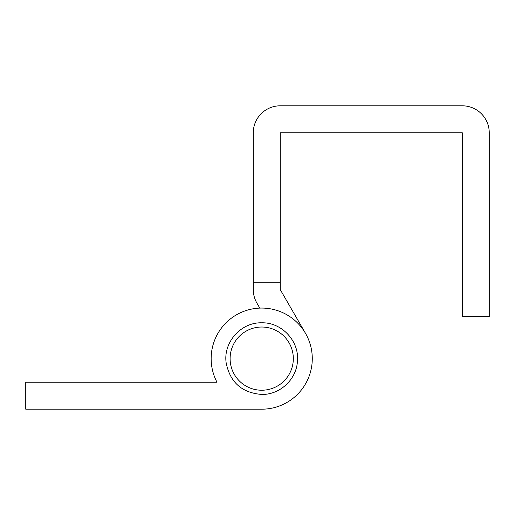 <?xml version="1.0" encoding="UTF-8"?>
<svg xmlns="http://www.w3.org/2000/svg" width="515" height="515" viewBox="0 0 515 515"><rect width="100%" height="100%" fill="white"/><g stroke="black" fill="none" stroke-linecap="round" stroke-linejoin="round"><path stroke-width="0.77" d="M253.283 282.78L280.257 282.78L280.257 132.773L462.283 132.773L462.283 316.493L489.25 316.493L489.25 132.773A26.967 26.967 0 0 0 462.283 105.807L280.257 105.807A26.967 26.967 0 0 0 253.283 132.773L253.283 289.61A26.967 26.967 0 0 0 256.901 303.097L259.792 308.099A50.567 50.567 0 0 0 216.995 382.227A50.567 50.567 0 0 1 259.792 308.099M280.257 282.78L280.257 289.61L305.504 333.347M261.717 308.067A50.567 50.567 0 0 0 216.995 382.227L25.75 382.227L25.75 409.193L261.717 409.193A50.567 50.567 0 0 0 312.277 358.627A50.567 50.567 0 0 0 261.717 308.067M202.723 409.193L261.717 409.193M202.723 382.227L216.995 382.227M261.717 390.228A31.602 31.602 0 0 0 293.318 358.627A31.602 31.602 0 0 0 261.717 327.025A31.602 31.602 0 0 0 230.108 358.627A31.602 31.602 0 0 0 261.717 390.228M261.717 322.808C281.892 322.229 299.582 341.368 297.419 361.44C296.408 379.529 279.832 394.857 261.717 394.445C241.773 392.829 229.902 382.201 226.117 362.56C223.24 342.153 241.117 322.19 261.717 322.808"/></g></svg>

